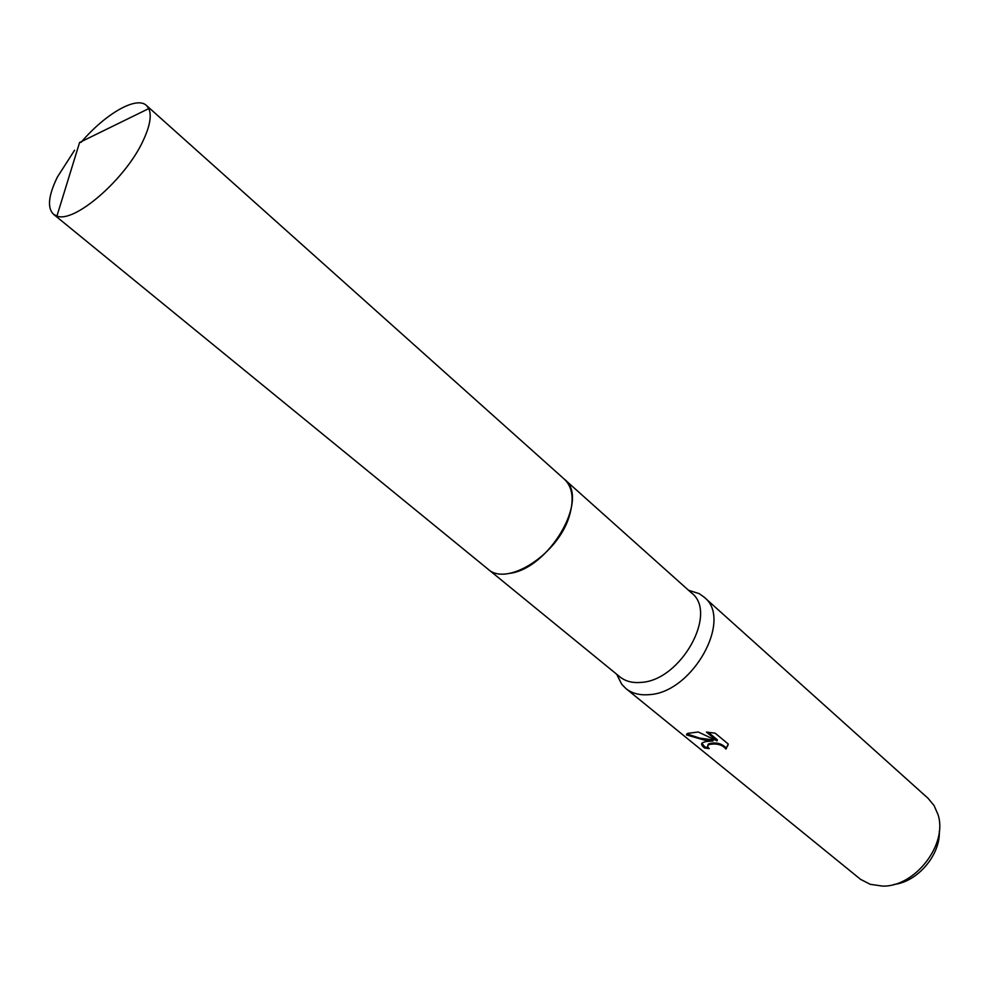 <?xml version="1.0" encoding="UTF-8"?>
<svg xmlns="http://www.w3.org/2000/svg" width="989" height="989" viewBox="0 0 989 989"><rect width="100%" height="100%" fill="white"/><g stroke="black" fill="none" stroke-linecap="round" stroke-linejoin="round"><path stroke-width="1.48" d="M488.17 569.281L619.868 676.847C625.481 681.347 632.601 683.189 641.231 682.385C680.877 680.469 718.348 612.957 691.571 592.98L564.818 479.628M508.902 573.459C548.858 569.367 590.309 498.122 564.435 479.282M616.703 674.263L621.698 684.24L625.876 688.529C632.008 693.425 639.772 695.465 649.167 694.637C692.547 692.794 733.393 619.065 704.044 597.096L699.149 593.623L688.517 590.248M706.307 741.49L712.945 741.021L704.724 740.192L686.514 734.926L687.751 733.356L698.234 731.996L717.074 740.872L706.418 732.083L715.171 733.183L728.225 744L725.914 749.069C722.638 744.841 717.272 743.271 709.818 744.371L708.112 745.063L707.605 746.732L709.224 748.636L704.564 748.018C701.485 745.558 700.83 743.753 702.586 742.628L706.307 741.49M625.876 688.529L860.578 879.357L870.233 884.314L882.633 886.095C914.986 887.022 947.994 844.309 938.017 814.602L934.111 805.602L928.078 798.321L704.044 597.096M893.871 884.475C917.458 881.916 940.44 855.028 939.303 831.341M686.91 733.875L699.594 738.103L713.217 739.957L712.945 741.021M686.725 734.085L686.514 734.926M708.149 732.194L717.346 739.797L717.074 740.872M701.893 743.234L704.848 746.942L708.025 747.449M707.778 745.372L708.384 744.012C715.443 741.787 721.377 743.122 726.186 748.005L728.139 744.989M726.186 748.005L725.914 749.069M704.848 746.942L704.564 748.018M74.608 150.229L57.461 176.907C48.399 195.463 47.076 207.913 53.493 214.254L56.929 216.047C74.262 223.526 125.554 179.182 143.096 140.759C149.945 126.184 151.836 115.466 148.783 108.592L146.471 105.489C136.519 95.748 105.329 113.809 81.011 142.416M53.493 214.254L487.775 568.959C506.788 587.454 558.872 553.927 569.54 515.306C574.226 499.062 572.52 487.058 564.447 479.282L146.471 105.489M688.604 590.334L699.149 593.623M726.371 748.599L726.643 747.523M708.112 745.063L708.384 744.012M616.79 674.337L621.698 684.24M148.783 108.592L79.602 142.453L56.929 216.047"/></g></svg>
